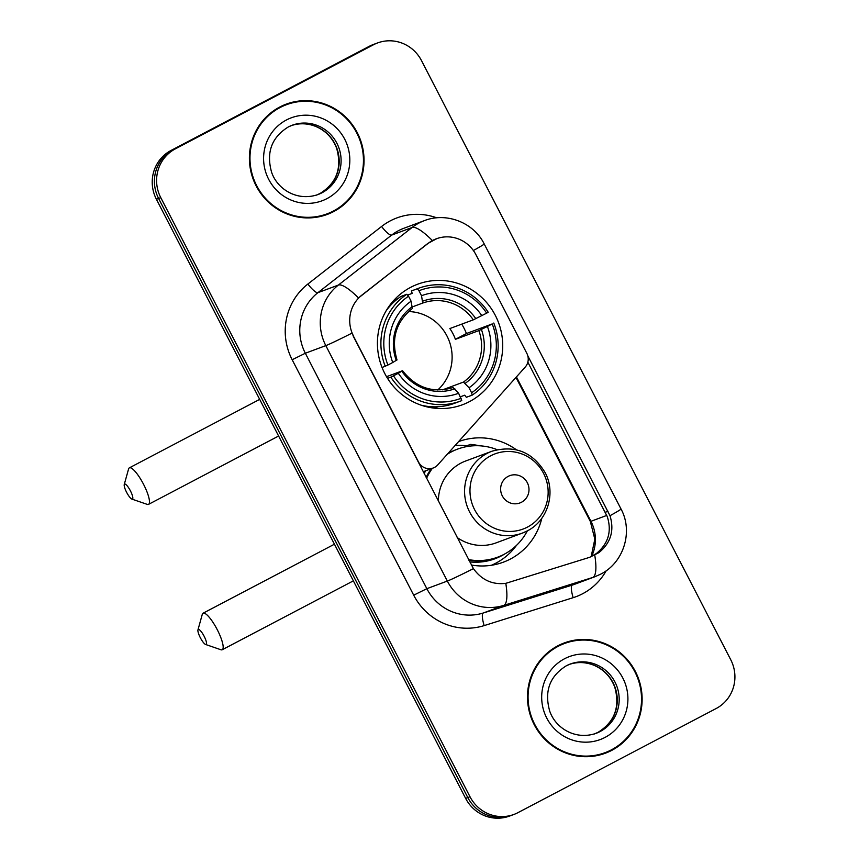 <?xml version="1.0" encoding="UTF-8"?>
<svg xmlns="http://www.w3.org/2000/svg" width="859" height="859" viewBox="0 0 859 859"><rect width="100%" height="100%" fill="white"/><g stroke="black" fill="none" stroke-linecap="round" stroke-linejoin="round"><path stroke-width="1.29" d="M353.457 335.944A32.76 31.794 69.6 0 1 361.94 295.067L428.083 243.408A32.76 31.794 69.6 0 1 432.743 240.391A32.76 31.794 69.6 0 1 436.34 238.791A32.76 31.794 69.6 0 1 475.929 254.693L526.846 353.36A12.133 11.779 -110.4 0 1 525.214 367.083L437.789 464.869A12.133 11.779 -110.4 0 1 418.569 462.099L351.9 333.174A42.456 1.256 -27.3 0 1 325.819 345.619A48.523 47.105 -110.4 0 1 338.382 285.059A42.456 9.75 52 0 1 358.504 297.955L427.685 243.548L436.866 238.609M410.591 287.378A64.296 62.417 69.6 0 0 383.071 369.939A64.296 62.417 69.6 0 0 462.486 404.75A64.296 62.417 69.6 0 0 469.54 401.593A64.296 62.417 69.6 0 0 497.071 319.033A64.296 62.417 69.6 0 0 417.646 284.222A64.296 62.417 69.6 0 0 410.591 287.378M541.825 518.245A64.296 62.417 -110.4 0 1 510.429 559.026A64.296 62.417 -110.4 0 1 503.363 562.173A64.296 62.417 -110.4 0 1 471.376 565.029M424.206 473.642A64.296 62.417 -110.4 0 1 425.581 470.829M458.556 441.633A64.296 62.417 -110.4 0 1 516.345 449.762M492.926 565.029A64.296 62.417 69.6 0 0 495.89 563.16M466.759 445.789A64.296 62.417 69.6 0 0 455.087 445.52M449.547 451.716A58.841 57.113 -110.4 0 1 452.317 451.276M279.744 107.031A58.841 57.113 69.6 0 0 254.554 182.58A58.841 57.113 69.6 0 0 327.225 214.439A58.841 57.113 69.6 0 0 333.689 211.561A58.841 57.113 69.6 0 0 358.869 136.001A58.841 57.113 69.6 0 0 286.197 104.143A58.841 57.113 69.6 0 0 279.744 107.031M326.13 214.836A58.841 57.113 69.6 0 0 331.499 212.366A58.841 57.113 69.6 0 0 338.811 207.771M557.824 645.818A58.841 57.113 69.6 0 0 532.644 721.367A58.841 57.113 69.6 0 0 605.316 753.225A58.841 57.113 69.6 0 0 611.78 750.347A58.841 57.113 69.6 0 0 636.959 674.787A58.841 57.113 69.6 0 0 564.288 642.929A58.841 57.113 69.6 0 0 557.824 645.818M604.221 753.622A58.841 57.113 69.6 0 0 609.589 751.153A58.841 57.113 69.6 0 0 616.902 746.557M527.845 362.154L607.313 516.71C611.952 531.485 608.269 543.779 596.253 553.615L589.779 557.276M527.813 355.841L609.987 515.711C614.507 530.54 610.824 542.834 598.938 552.616L589.639 557.319L505.801 583.336C492.497 584.947 481.706 580.05 473.416 568.626L353.189 336.041M377.531 42.95L373.16 44.571A36.4 35.326 69.6 0 0 369.166 46.365L170.995 150.475A36.4 35.326 69.6 0 0 156.392 199.245L465.632 798.376L467.811 797.571A36.4 35.326 69.6 0 0 511.792 815.234A36.4 35.326 69.6 0 1 467.811 797.571L158.582 198.44L467.811 797.571L470.002 796.755A36.4 35.326 69.6 0 0 513.983 814.429A36.4 35.326 69.6 0 0 517.977 812.635L716.148 708.525A36.4 35.326 69.6 0 0 730.751 659.755L421.511 60.624A36.4 35.326 69.6 0 0 377.531 42.95A36.4 35.326 69.6 0 0 373.536 44.732L175.365 148.854A36.4 35.326 69.6 0 0 160.762 197.624L470.002 796.755M170.995 150.475L173.185 149.67A36.4 35.326 69.6 0 0 158.582 198.44A36.4 35.326 69.6 0 1 173.185 149.67L371.356 45.548L175.365 148.854M375.351 43.766A36.4 35.326 69.6 0 0 371.356 45.548A36.4 35.326 69.6 0 1 375.351 43.766M577.42 640.406A58.841 57.113 69.6 0 0 563.203 643.348M299.329 101.62A58.841 57.113 69.6 0 0 285.113 104.562M465.632 798.376A36.4 35.326 69.6 0 0 509.612 816.05L513.983 814.429M286.412 104.712A58.229 56.522 69.6 0 0 280.013 107.568A58.229 56.522 69.6 0 0 255.091 182.344A58.229 56.522 69.6 0 0 327.021 213.87A58.229 56.522 69.6 0 0 333.41 211.013A58.229 56.522 69.6 0 0 358.332 136.237A58.229 56.522 69.6 0 0 286.412 104.712L284.222 105.528A58.229 56.522 69.6 0 0 277.833 108.384A58.229 56.522 69.6 0 0 272.432 111.627M311.914 217.778A58.229 56.522 69.6 0 0 324.831 214.686L327.021 213.87M564.503 643.498A58.229 56.522 69.6 0 0 558.103 646.355A58.229 56.522 69.6 0 0 533.181 721.13A58.229 56.522 69.6 0 0 605.101 752.656A58.229 56.522 69.6 0 0 611.501 749.8A58.229 56.522 69.6 0 0 636.422 675.034A58.229 56.522 69.6 0 0 564.503 643.498L562.312 644.314A58.229 56.522 69.6 0 0 555.923 647.171A58.229 56.522 69.6 0 0 550.512 650.413M590.004 756.564A58.229 56.522 69.6 0 0 602.921 753.472L605.101 752.656M126.606 492.293A8.493 2.029 -117.7 0 0 131.899 499.1A8.493 2.029 -117.7 0 0 130.428 490.876A8.493 2.029 -117.7 0 0 124.244 484.53A8.493 2.029 -117.7 0 0 126.606 492.293M124.244 484.53L128.582 468.971A20.627 4.918 62.3 0 1 129.355 467.854A20.627 4.918 62.3 0 1 143.593 484.379A20.627 4.918 62.3 0 1 148.543 504.362A20.627 4.918 62.3 0 1 147.179 504.362L131.899 499.1M386.529 376.693L402.409 370.787L398.308 373.278A52.163 50.638 69.6 0 0 458.609 393.25L461.755 400.605A60.173 58.412 69.6 0 1 460.499 401.089A60.173 58.412 69.6 0 1 390.834 377.122L387.538 378.347M394.013 300.145L397.792 298.739M407.574 295.099L412.18 293.391L411.45 290.954L417.291 288.774L418.956 290.739A57.746 56.06 69.6 0 1 486.656 313.159L488.213 312.257A60.173 58.412 69.6 0 0 418.537 288.291A60.173 58.412 69.6 0 0 417.291 288.774M486.656 313.159L473.32 319.827L449.848 328.557A44.883 43.573 -110.4 0 1 455.41 339.337L466.437 333.539A57.628 55.942 69.6 0 0 461.745 324.133M466.437 333.539L492.218 323.929A57.746 56.06 69.6 0 1 471.612 392.756L472.182 395.129A60.173 58.412 69.6 0 0 493.775 323.038M472.182 395.129L466.34 397.298L464.73 395.183L460.435 396.783M421.168 405.19A60.173 58.412 69.6 0 0 454.658 403.258L460.499 401.089M382.062 367.534L387.914 365.043A57.746 56.06 69.6 0 1 408.53 296.215L406.865 294.25L401.013 296.43A60.173 58.412 69.6 0 0 386.088 310.904M406.865 294.25A60.173 58.412 69.6 0 0 385.272 366.342M390.834 377.122L393.476 375.812A57.746 56.06 69.6 0 0 461.176 398.232M471.612 392.756L469.035 387.763A52.163 50.638 69.6 0 0 487.397 326.474L492.218 323.929M393.476 375.812L398.308 373.278M408.53 296.215L411.096 301.208A52.163 50.638 69.6 0 0 392.746 362.498L387.914 365.043M487.397 326.474L478.882 330.608L455.41 339.337M442.557 389.846L463.473 382.072L469.035 387.763M458.609 393.25L453.047 387.549C432.925 393.465 416.11 387.871 402.581 370.744M397.019 359.964C390.866 338.929 395.967 321.771 412.341 308.499L411.096 301.208M392.746 362.498L396.847 360.007M402.409 370.787L401.829 371.238A46.665 45.302 69.6 0 0 454.83 388.783M394.345 301.616L391.94 302.518M418.537 288.291L412.696 290.471A60.173 58.412 69.6 0 0 411.45 290.954M481.835 315.693A52.163 50.638 69.6 0 0 421.533 295.721L418.956 290.739M421.533 295.721L422.692 303.066L412.46 306.867M437.746 389.997A44.883 43.573 69.6 0 0 449.225 341.077A44.883 43.573 69.6 0 0 408.562 311.559M394.023 301.745L393.497 300.714M435.717 407.596A63.083 61.236 -110.4 0 1 435.051 408.24M200.308 637.668A8.493 2.029 -117.7 0 0 205.612 644.475A8.493 2.029 -117.7 0 0 204.131 636.251A8.493 2.029 -117.7 0 0 197.957 629.905A8.493 2.029 -117.7 0 0 200.308 637.668M197.957 629.905L202.284 614.346A20.627 4.918 62.3 0 1 203.057 613.219A20.627 4.918 62.3 0 1 217.295 629.754A20.627 4.918 62.3 0 1 222.245 649.737A20.627 4.918 62.3 0 1 220.881 649.737L205.612 644.475M521.488 502.247A14.56 14.131 69.6 0 0 527.329 482.737A14.56 14.131 69.6 0 0 508.141 476.38A14.56 14.131 69.6 0 0 502.3 495.89A14.56 14.131 69.6 0 0 521.488 502.247M457.192 537.541A43.669 42.392 69.6 0 0 496.18 542.845L522.358 533.106A43.669 42.392 69.6 0 1 468.413 509.462A43.669 42.392 69.6 0 1 487.107 453.38A43.669 42.392 69.6 0 1 491.906 451.243L465.718 460.982A43.669 42.392 69.6 0 0 460.929 463.119A43.669 42.392 69.6 0 0 438.391 501.13M468.574 559.606A57.628 55.942 69.6 0 0 497.758 557.137A57.628 55.942 69.6 0 0 504.093 554.313A57.628 55.942 69.6 0 0 527.351 530.873M497.146 449.676A57.628 55.942 69.6 0 0 457.579 449.117A57.628 55.942 69.6 0 0 451.254 451.952A57.628 55.942 69.6 0 0 447.281 454.25M457.579 449.117L456.483 449.525A57.628 55.942 69.6 0 0 450.159 452.349A57.628 55.942 69.6 0 0 447.807 453.659M449.568 452.672A57.628 55.942 69.6 0 0 448.473 452.918M431.282 468.713A57.628 55.942 69.6 0 0 426.118 477.346M468.917 560.261A57.628 55.942 69.6 0 0 496.674 557.545L497.758 557.137M432.378 468.305A57.628 55.942 69.6 0 0 426.601 478.27M516.474 545.401A63.083 61.236 -110.4 0 1 495.933 563.128A63.083 61.236 -110.4 0 1 491.369 565.286M466.416 446.659L466.093 446.036L470.464 444.414L476.208 445.714M470.464 444.414A63.083 61.236 -110.4 0 1 479.419 445.778M606.239 570.709A60.656 58.884 -110.4 0 1 582.649 593.73A60.656 58.884 -110.4 0 1 573.178 597.671L484.175 625.599A60.656 58.884 -110.4 0 1 413.694 595.18L292.167 359.738A60.656 58.884 -110.4 0 1 307.876 284.039L381.579 226.475A60.656 58.884 -110.4 0 1 436.759 217.832M307.876 284.039A12.133 2.781 -128 0 0 317.894 292.683L338.382 285.059L412.084 227.495A48.523 47.105 -110.4 0 1 418.999 223.029A48.523 47.105 -110.4 0 1 424.325 220.656L403.837 228.279A48.523 47.105 69.6 0 0 398.512 230.652A48.523 47.105 69.6 0 0 391.607 235.119L317.894 292.683A48.523 47.105 69.6 0 0 305.332 353.242L426.848 588.683A48.523 47.105 69.6 0 0 483.241 613.015L572.244 585.097A48.523 47.105 69.6 0 0 574.499 584.324L594.986 576.7A48.523 47.105 -110.4 0 1 592.731 577.473L503.728 605.402A48.523 47.105 -110.4 0 1 447.335 581.06L325.819 345.619L305.332 353.242L292.167 359.738M432.356 240.541A42.456 9.75 52 0 0 412.084 227.495L391.607 235.119A12.133 2.781 -128 0 1 381.579 226.475M609.987 515.711A42.456 1.256 -27.3 0 0 621.014 509L484.186 243.924A42.456 1.256 152.7 0 1 473.373 250.517M473.416 568.626A42.456 1.256 152.7 0 1 447.335 581.06L426.848 588.683L413.694 595.18M505.801 583.336A42.456 10.19 72.6 0 1 503.728 605.402L483.241 613.015A12.133 2.91 -107.4 0 0 484.175 625.599M594.761 555.193A42.456 10.19 72.6 0 1 592.731 577.473L572.244 585.097A12.133 2.91 -107.4 0 0 573.178 597.671M373.536 44.732L369.166 46.365M160.762 197.624L156.392 199.245M591.593 556.439A38.827 37.689 69.6 0 0 590.949 521.306L516.431 376.918M606.798 515.411L590.949 521.306A21.84 0.644 -27.3 0 1 590.326 521.456L515.98 377.412M608.022 511.255L605.327 512.265M317.014 194.896A36.98 35.895 69.6 0 0 320.117 193.458A36.98 35.895 69.6 0 0 336.148 146.459A36.98 35.895 69.6 0 0 291.233 125.618M288.173 127.035C271.584 137.429 266.065 152.515 271.616 172.294C277.189 188.926 296.87 201.811 317.97 194.563A36.98 35.895 69.6 0 0 322.028 192.749A36.98 35.895 69.6 0 0 337.855 145.268A36.98 35.895 69.6 0 0 292.178 125.242A36.98 35.895 69.6 0 0 288.216 127.014L292.178 125.242M327 198.601A44.26 42.961 69.6 0 0 344.76 139.298A44.26 42.961 69.6 0 0 286.423 119.981A44.26 42.961 69.6 0 0 268.663 179.284A44.26 42.961 69.6 0 0 327 198.601M595.094 733.683A36.98 35.895 69.6 0 0 598.208 732.244A36.98 35.895 69.6 0 0 614.239 685.246A36.98 35.895 69.6 0 0 569.324 664.404M570.269 664.028L566.264 665.822C549.674 676.216 544.155 691.302 549.706 711.08C555.279 727.713 574.961 740.598 596.06 733.35A36.98 35.895 69.6 0 0 600.119 731.535A36.98 35.895 69.6 0 0 615.946 684.054A36.98 35.895 69.6 0 0 570.269 664.028A36.98 35.895 69.6 0 0 566.21 665.843M605.09 737.387A44.26 42.961 69.6 0 0 622.85 678.095A44.26 42.961 69.6 0 0 564.513 658.767A44.26 42.961 69.6 0 0 546.754 718.07A44.26 42.961 69.6 0 0 605.09 737.387M465.256 383.307A46.665 45.302 69.6 0 0 481.384 329.437M412.406 306.588A46.665 45.302 69.6 0 0 396.267 360.458M463.473 382.072A44.883 43.573 69.6 0 0 478.882 330.608M475.822 318.657A46.665 45.302 69.6 0 0 422.832 301.112M473.32 319.827A44.883 43.573 69.6 0 0 422.692 303.066M527.458 527.093A40.126 38.945 69.6 0 0 543.554 473.33A40.126 38.945 69.6 0 0 490.672 455.818A40.126 38.945 69.6 0 0 474.565 509.58A40.126 38.945 69.6 0 0 527.458 527.093M491.906 451.243C514.938 444.79 532.741 452.006 545.304 472.912C556.106 493.281 547.527 520.919 527.233 530.926L522.358 533.106A43.669 42.392 69.6 0 0 527.158 530.969M469.766 561.904A58.165 56.469 69.6 0 0 504.609 554.044M423.208 471.709L433.226 467.983M594.986 576.7L600.591 574.199C623.784 562.731 633.384 531.528 621.014 509M484.186 243.924C473.792 222.631 446.487 211.883 424.325 220.656M591.142 556.653L594.836 539.173L590.326 521.456M290.267 125.962C298.621 122.944 307.039 123.084 315.511 126.348C325.497 130.547 332.53 137.827 336.61 148.178C342.183 167.967 336.674 183.074 320.063 193.479L316.058 195.272M568.357 664.748C576.711 661.731 585.119 661.87 593.601 665.134C603.576 669.333 610.609 676.613 614.7 686.964C620.273 706.764 614.765 721.861 598.154 732.265L594.149 734.058M278.606 436.028L148.543 504.362M394.023 300.135L397.824 298.717M407.574 295.088L412.18 293.381M434.214 408.154L438.004 406.736M259.686 399.371L129.355 467.854M353.36 580.856L222.245 649.737M334.441 544.198L203.057 613.219"/></g></svg>
